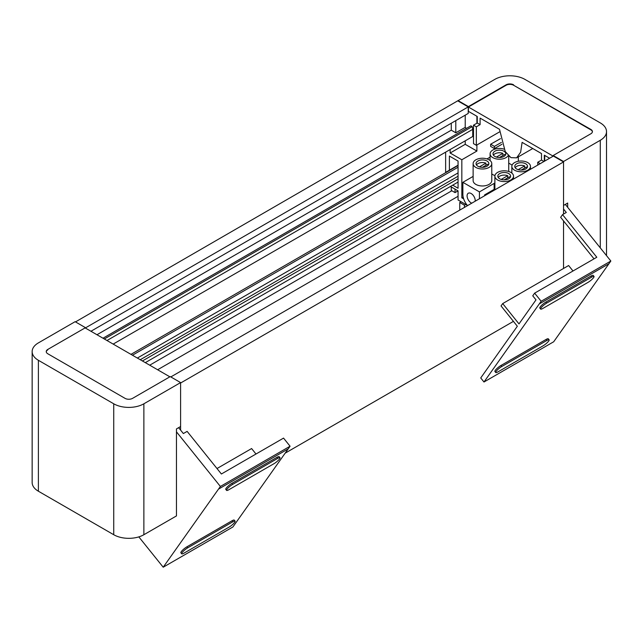<?xml version="1.0" encoding="UTF-8"?>
<svg xmlns="http://www.w3.org/2000/svg" width="643" height="643" viewBox="0 0 643 643"><rect width="100%" height="100%" fill="white"/><g stroke="black" fill="none" stroke-linecap="round" stroke-linejoin="round"><path stroke-width="0.96" d="M513.427 321.371L285.162 453.162M170.813 376.935L553.374 156.064L563.541 161.932L563.541 214.055M563.541 220.919L563.541 268.452M563.541 161.932L180.603 383.019L180.603 430.119M106.987 340.517L472.75 129.339L472.75 136.485L113.168 344.093M458.057 165.524L130.971 354.365M137.361 358.055L458.057 172.903M458.057 176.238L140.254 359.726M142.408 360.972L458.057 178.73M458.057 182.073L145.302 362.644M451.844 190.754L149.715 365.192M458.057 196.3L157.623 369.757M592.404 131.815A5.329 3.078 0 0 0 590.853 129.854L513.628 85.27L590.853 129.42A5.329 3.078 0 0 1 592.42 131.59A5.329 3.078 0 0 1 590.853 133.768L553.181 155.518L563.541 161.497L600.273 140.295A21.307 12.305 0 0 0 606.518 131.59A21.307 12.305 0 0 0 600.273 122.893L524.929 79.394A21.307 12.305 0 0 0 494.788 79.394L75.496 321.902M458.057 101.031L468.233 106.907L85.479 327.89M468.233 106.907L468.233 113.433L90.944 331.258M451.282 123.223L451.282 130.183L96.972 334.738M465.034 127.459L466.537 128.335M472.75 129.339L472.187 126.591L470.869 125.835L103.001 338.218M472.187 126.591L104.319 338.982M513.628 85.27A5.329 3.078 0 0 0 506.097 85.27L468.417 107.019L468.233 111.255L476.897 116.262L476.897 123.223M476.897 144.972L476.897 151.057L461.827 159.761L461.827 197.827L463.169 197.047M518.338 156.852L518.338 161.264M490.087 157.149L487.008 158.925M490.641 144.209L494.379 146.403L494.379 148.581L490.641 146.387L490.641 144.217L500.463 138.639M465.219 140.841L465.219 144.321L476.897 151.057M455.799 120.611L455.799 132.788L465.219 127.354L465.219 115.169M465.219 144.321L450.148 153.018L461.827 159.761M452.704 185.16L458.057 188.254L458.057 161.063L449.393 156.064L449.393 170.202L445.631 172.372L445.631 152.15M467.316 205.342L458.057 199.997L458.057 190.867L450.446 186.47M461.827 197.827L463.675 198.888M450.148 149.538L450.148 153.018M494.379 148.581L501.958 144.281M501.387 142.424L494.379 146.403M455.799 132.788L451.282 130.183M563.541 209.031L566.298 212.463L562.537 214.641L596.792 257.256L534.63 293.144L541.157 301.262L610.85 261.026L565.334 204.402M610.85 261.026L553.687 341.771L483.986 382.006L539.268 303.93L608.969 263.702M458.057 165.195L449.393 170.202M451.282 186.952L451.282 190.432L455.051 192.603L455.051 189.122M544.709 161.063L544.709 155.413L549.604 158.234L544.332 155.196L544.332 161.28M483.986 382.006L480.731 377.947L517.334 326.25L501.042 305.923L502.697 303.584L568.621 265.527L573.001 270.992M539.268 303.93L541.157 301.262M458.057 190.867L455.051 192.603M461.071 201.741L459.753 202.497L459.753 210.108M465.781 204.458L464.463 205.221L459.753 202.497M464.463 205.221L464.463 207.392M502.697 303.584L518.989 323.911L536.005 299.871L532.75 295.82L534.63 293.144M594.036 258.848L560.648 217.318L562.537 214.641M91.7 331.692L91.7 330.824M138.832 536.889L163.209 567.206L218.483 489.13L288.185 448.902L290.073 446.226L220.38 486.462L218.491 489.138M220.38 486.462L176.463 431.831M290.073 446.226L283.547 438.108L221.385 473.995L187.129 431.381L183.359 433.551L178.625 427.667M163.209 567.206L232.903 526.971L288.16 448.918M255.986 454.014L251.606 448.549L216.996 468.53M498.003 371.847L543.062 345.838A5.329 1.117 141.3 0 0 548.72 340.991A5.329 1.117 141.3 0 0 549.106 339.834A5.329 1.117 141.3 0 0 546.839 340.493L501.789 366.51A5.329 1.117 141.3 0 0 496.131 371.357A5.329 1.117 141.3 0 0 495.737 372.514A5.329 1.117 141.3 0 0 498.003 371.847M549.106 339.834L548.294 338.821A5.329 1.117 141.3 0 0 546.028 339.48L500.969 365.489A5.329 1.117 141.3 0 0 495.311 370.336A5.329 1.117 141.3 0 0 494.925 371.493L495.737 372.514M542.909 308.415L587.967 282.406A5.329 1.117 141.3 0 0 593.626 277.559A5.329 1.117 141.3 0 0 594.011 276.402A5.329 1.117 141.3 0 0 591.753 277.069L546.695 303.078A5.329 1.117 141.3 0 0 541.036 307.925A5.329 1.117 141.3 0 0 540.642 309.082A5.329 1.117 141.3 0 0 542.909 308.415M594.011 276.402L593.2 275.389A5.329 1.117 141.3 0 0 590.933 276.048L545.883 302.057A5.329 1.117 141.3 0 0 540.224 306.904A5.329 1.117 141.3 0 0 539.831 308.061L540.642 309.082M181.704 553.816A5.329 1.117 -38.7 0 0 183.97 553.157L229.029 527.147A5.329 1.117 -38.7 0 0 234.687 522.301A5.329 1.117 -38.7 0 0 235.073 521.143L234.261 520.123A5.329 1.117 -38.7 0 0 231.994 520.79L186.936 546.799A5.329 1.117 -38.7 0 0 181.278 551.646A5.329 1.117 -38.7 0 0 180.892 552.803L181.704 553.816A5.329 1.117 -38.7 0 1 182.098 552.659A5.329 1.117 -38.7 0 1 187.756 547.812L186.936 546.799M231.994 520.79L232.806 521.803L187.756 547.812M232.806 521.803A5.329 1.117 -38.7 0 1 235.073 521.143M226.609 490.384A5.329 1.117 -38.7 0 0 228.876 489.725L273.934 463.716A5.329 1.117 -38.7 0 0 279.592 458.869A5.329 1.117 -38.7 0 0 279.978 457.712L279.166 456.691A5.329 1.117 -38.7 0 0 276.9 457.358L231.842 483.367A5.329 1.117 -38.7 0 0 226.183 488.214A5.329 1.117 -38.7 0 0 225.797 489.371L226.609 490.384A5.329 1.117 -38.7 0 1 227.003 489.227A5.329 1.117 -38.7 0 1 232.662 484.388L231.842 483.367M276.9 457.358L277.712 458.371L232.662 484.388M277.712 458.371A5.329 1.117 -38.7 0 1 279.978 457.712M458.057 100.597L468.417 106.585L506.097 84.828A5.329 3.078 0 0 1 513.628 84.828M468.417 107.019L553.181 156.169L553.181 155.518M537.741 165.09L537.741 162.261L541.502 160.083L541.502 153.564L522.108 142.36L520.637 152.23L516.618 157.84L510.944 157.664L505.237 151.547L499.498 129.307L480.096 118.111L480.096 124.638L477.275 123.006L477.275 116.479L468.417 111.368L468.417 106.585M563.541 161.497L563.541 205.438L567.689 203.043L567.689 207.327M47.807 349.422L85.479 327.673L47.807 349.422A5.329 3.078 0 0 0 46.248 351.592A5.329 3.078 0 0 0 47.807 353.771L125.039 398.355A5.329 3.078 0 0 0 132.571 398.355L170.242 376.605L180.603 382.585L180.603 426.526L176.463 428.913L176.463 515.919L143.871 534.727A21.307 12.305 0 0 1 113.739 534.727L38.395 491.228A21.307 12.305 0 0 1 32.15 482.531L32.15 351.592A21.307 12.305 0 0 0 38.395 360.297L38.395 491.228M32.15 351.592A21.307 12.305 0 0 1 38.395 342.896L75.118 321.685L85.479 327.673M180.603 382.585L143.871 403.796A21.307 12.305 0 0 1 113.739 403.796L38.395 360.297M480.096 124.638L476.334 126.808L476.334 145.294L499.579 131.879M477.275 123.006L473.505 125.176L473.505 143.662L476.334 145.294M541.502 160.083L543.954 161.497M476.334 126.808L473.505 125.176M537.741 162.261L540.184 163.676M85.479 328.107L169.865 376.822M47.807 349.856A5.329 3.078 0 0 0 46.264 351.809M508.734 163.129L512.117 165.09M467.549 205.615A11.719 6.768 -120 0 1 462.864 194.29L462.864 182.323L473.127 176.399M462.864 182.323L479.437 191.895L494.885 182.982M494.885 183.006A3.665 2.114 0 0 0 494.145 184.284A3.665 2.114 0 0 0 494.885 185.562M485.377 195.319L484.621 194.885L494.885 188.962M473.127 163.619L473.127 180.587A9.323 5.385 0 0 0 475.86 184.396A9.323 5.385 0 0 0 486.02 185.562A9.323 5.385 0 0 0 491.774 180.587L491.774 163.619A9.323 5.385 0 0 0 489.05 159.818A9.323 5.385 0 0 0 478.882 158.644A9.323 5.385 0 0 0 473.127 163.619A9.323 5.385 0 0 0 475.86 167.429A9.323 5.385 0 0 0 486.02 168.595A9.323 5.385 0 0 0 491.774 163.619M491.774 173.891A9.323 5.385 0 0 0 492.811 174.607A9.323 5.385 0 0 0 494.957 175.531M508.661 171.456A9.323 5.385 0 0 0 508.734 170.797L508.734 156.024M479.437 191.895L479.437 198.743M475.169 201.211A5.739 3.311 -120 0 0 475.209 200.544A5.739 3.311 -120 0 0 472.701 194.773A5.739 3.311 -120 0 0 468.281 193.238A5.739 3.311 -120 0 0 467.091 195.858A5.739 3.311 -120 0 0 471.753 203.188M479.445 166.883L485.931 163.137L485.931 165.307M501.202 179.437L507.689 175.692L507.689 177.87M518.154 169.656L524.64 165.91L524.64 168.08M496.404 157.093L502.882 153.347L502.882 155.526M505.39 155.14A6.39 3.689 0 0 0 504.771 154.433L499.418 157.527M502.882 153.347A6.39 3.689 0 0 0 493.43 155.14M527.139 167.702A6.39 3.689 0 0 0 526.529 166.995L521.176 170.082M524.64 165.91A6.39 3.689 0 0 0 515.18 167.702M504.225 179.871L509.569 176.785A6.39 3.689 0 0 1 510.188 177.484M507.689 175.692A6.39 3.689 0 0 0 498.229 177.484M482.467 167.309L487.82 164.222A6.39 3.689 0 0 1 488.431 164.929M485.931 163.137A6.39 3.689 0 0 0 476.471 164.929M503.927 151.226A6.39 3.689 0 0 0 496.959 150.422A6.39 3.689 0 0 0 493.012 153.838A6.39 3.689 0 0 0 494.885 156.442A6.39 3.689 0 0 0 501.853 157.246A6.39 3.689 0 0 0 505.8 153.838A6.39 3.689 0 0 0 503.927 151.226M525.685 163.788A6.39 3.689 0 0 0 518.716 162.984A6.39 3.689 0 0 0 514.77 166.392A6.39 3.689 0 0 0 516.642 169.005A6.39 3.689 0 0 0 523.611 169.808A6.39 3.689 0 0 0 527.557 166.392A6.39 3.689 0 0 0 525.685 163.788M508.734 173.57A6.39 3.689 0 0 0 501.765 172.774A6.39 3.689 0 0 0 497.819 176.182A6.39 3.689 0 0 0 499.691 178.794A6.39 3.689 0 0 0 506.66 179.59A6.39 3.689 0 0 0 510.606 176.182A6.39 3.689 0 0 0 508.734 173.57M486.976 161.007A6.39 3.689 0 0 0 480.008 160.211A6.39 3.689 0 0 0 476.061 163.619A6.39 3.689 0 0 0 477.934 166.232A6.39 3.689 0 0 0 484.902 167.035A6.39 3.689 0 0 0 488.849 163.619A6.39 3.689 0 0 0 486.976 161.007M503.927 149.128A9.323 5.385 0 0 0 490.087 153.838A9.323 5.385 0 0 0 492.811 157.639A9.323 5.385 0 0 0 508.243 155.542M514.569 170.202A9.323 5.385 0 0 0 524.728 171.368A9.323 5.385 0 0 0 530.483 166.392A9.323 5.385 0 0 0 527.758 162.591A9.323 5.385 0 0 0 517.591 161.425A9.323 5.385 0 0 0 511.836 166.392A9.323 5.385 0 0 0 514.569 170.202M497.618 179.992A9.323 5.385 0 0 0 507.777 181.157A9.323 5.385 0 0 0 513.532 176.182A9.323 5.385 0 0 0 510.799 172.372A9.323 5.385 0 0 0 500.64 171.207A9.323 5.385 0 0 0 494.885 176.182A9.323 5.385 0 0 0 497.618 179.992M484.621 194.885L484.621 195.753M546.028 339.48L546.839 340.493M500.969 365.489L501.789 366.51M590.933 276.048L591.753 277.069M545.883 302.057L546.695 303.078M506.097 85.27L506.097 84.828M590.853 129.854L590.853 129.42M600.273 247.868L600.273 140.295M113.739 403.796L113.739 534.727M143.871 403.796L143.871 534.727M132.45 355.225L458.057 167.236M606.518 255.633L606.518 131.59M516.618 157.84L532.766 148.517M494.145 189.388L494.145 184.284M490.087 160.525L490.087 153.838M511.836 173.088L511.836 166.392M530.483 169.278L530.483 166.392M494.885 189.83L494.885 176.182M513.532 179.059L513.532 176.182"/></g></svg>
